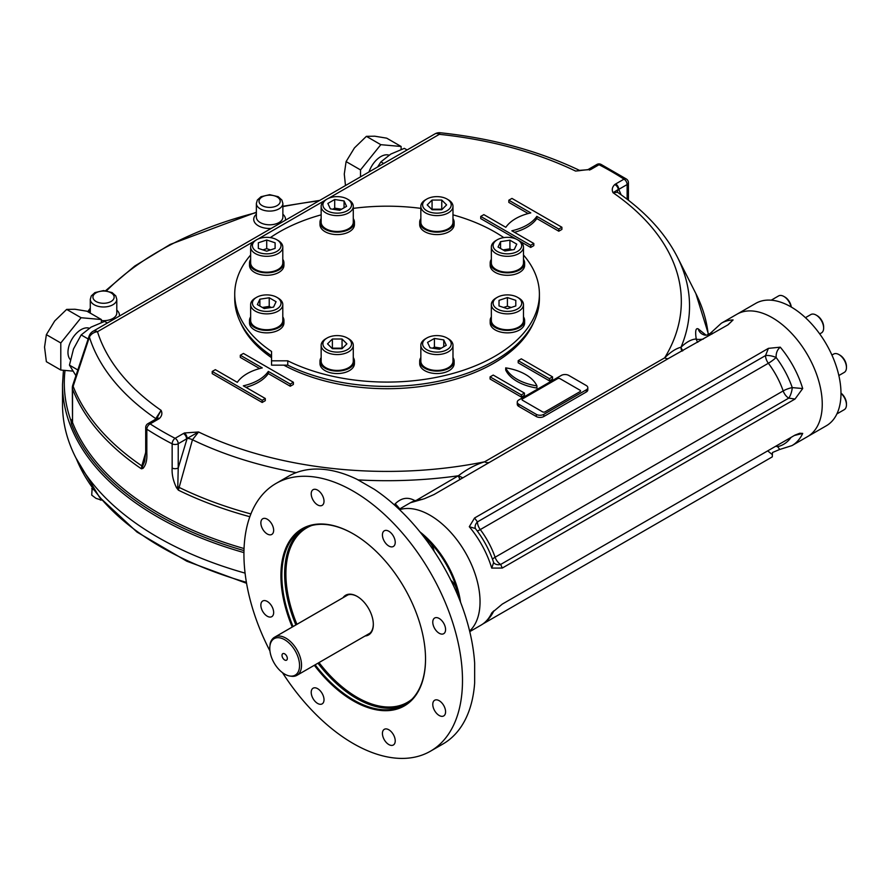<?xml version="1.0" encoding="UTF-8"?>
<svg xmlns="http://www.w3.org/2000/svg" width="891" height="891" viewBox="0 0 891 891"><rect width="100%" height="100%" fill="white"/><g stroke="black" fill="none" stroke-linecap="round" stroke-linejoin="round"><path stroke-width="1.34" d="M393.354 546.473A9.055 5.223 -120 0 0 393.354 536.026A9.055 5.223 -120 0 0 384.299 530.802L384.299 530.802A9.055 5.223 -120 0 0 384.299 541.249A9.055 5.223 -120 0 0 393.354 546.473L393.354 546.473M324.012 501.221A9.055 5.223 -120 0 0 320.058 492.11A9.055 5.223 -120 0 0 313.086 489.682A9.055 5.223 -120 0 0 311.215 493.826A9.055 5.223 -120 0 0 315.158 502.936A9.055 5.223 -120 0 0 322.141 505.364A9.055 5.223 -120 0 0 324.012 501.221M271.777 523.986A9.055 5.223 -120 0 0 262.734 518.762A9.055 5.223 -120 0 0 262.734 529.209A9.055 5.223 -120 0 0 271.777 534.433A9.055 5.223 -120 0 0 271.777 523.986M267.255 601.436A9.055 5.223 -120 0 0 262.734 600.991A9.055 5.223 -120 0 0 261.341 608.241A9.055 5.223 -120 0 0 267.255 616.216A9.055 5.223 -120 0 0 271.777 616.661A9.055 5.223 -120 0 0 273.169 609.411A9.055 5.223 -120 0 0 267.255 601.436M313.086 688.208A9.055 5.223 -120 0 0 313.086 698.655A9.055 5.223 -120 0 0 322.141 703.879L322.141 703.879A9.055 5.223 -120 0 0 322.141 693.432A9.055 5.223 -120 0 0 313.086 688.208L313.086 688.208M382.428 733.46A9.055 5.223 -120 0 0 386.371 742.571A9.055 5.223 -120 0 0 393.354 744.999A9.055 5.223 -120 0 0 395.225 740.855A9.055 5.223 -120 0 0 391.272 731.745A9.055 5.223 -120 0 0 384.299 729.317A9.055 5.223 -120 0 0 382.428 733.46M434.652 710.695A9.055 5.223 -120 0 0 443.707 715.93A9.055 5.223 -120 0 0 443.707 705.472A9.055 5.223 -120 0 0 434.652 700.248A9.055 5.223 -120 0 0 434.652 710.695M439.174 633.245A9.055 5.223 -120 0 0 443.707 633.69A9.055 5.223 -120 0 0 445.088 626.44A9.055 5.223 -120 0 0 439.174 618.465A9.055 5.223 -120 0 0 434.652 618.02A9.055 5.223 -120 0 0 433.26 625.27A9.055 5.223 -120 0 0 439.174 633.245M292.237 627.019A102.265 59.04 60 0 1 289.82 540.581A102.265 59.04 60 0 1 353.215 533.843A102.265 59.04 60 0 1 425.53 659.095A102.265 59.04 60 0 1 353.215 700.838A102.265 59.04 60 0 1 314.334 665.287M293.05 626.551A101.607 58.661 60 0 1 281.846 575.597A101.607 58.661 60 0 1 302.884 529.076A101.607 58.661 60 0 1 353.449 533.976M425.53 658.817A101.607 58.661 60 0 1 404.492 705.059A101.607 58.661 60 0 1 353.682 700.025A101.607 58.661 60 0 1 315.136 664.82M365.087 635.985A22.921 13.231 -120 0 0 373.329 624.446A22.921 13.231 -120 0 0 357.124 596.38A22.921 13.231 -120 0 0 343.013 597.738M357.358 596.513A22.253 12.853 -120 0 0 345.151 596.502M367.226 634.748A22.253 12.853 -120 0 0 373.318 624.168M282.458 672.638A154.544 89.223 -120 0 0 430.487 751.18L442.983 743.974A154.544 89.223 -120 0 0 474.647 683.007L474.647 663.049A154.544 89.223 -120 0 0 374.354 489.326L357.068 479.347A154.544 89.223 -120 0 0 288.439 476.295L275.943 483.501A154.544 89.223 -120 0 0 269.94 650.976M430.086 515.276A70.645 40.786 -120 0 0 399.547 509.685A70.645 40.786 60 0 1 465.414 552.565A70.645 40.786 60 0 1 469.613 631.051A70.645 40.786 -120 0 0 474.925 573.425A70.645 40.786 -120 0 0 430.086 515.276M459.166 598.685A70.645 40.786 -120 0 0 422.345 534.923M430.487 751.18A154.544 89.223 -120 0 0 454.176 627.342A154.544 89.223 -120 0 0 353.215 491.153A154.544 89.223 -120 0 0 275.943 483.501M557.543 378.675L522.572 398.867A1.771 1.025 180 0 0 522.572 400.304L542.552 411.842A1.771 1.025 180 0 0 545.047 411.842L580.019 391.65A1.771 1.025 180 0 0 580.019 390.213L560.038 378.675A1.771 1.025 180 0 0 557.543 378.675M771.216 300.189L778.589 295.923A10.603 6.114 60 0 1 783.88 296.458A10.603 6.114 60 0 1 791.097 306.938M783.88 296.458L784.882 297.026A9.188 5.301 60 0 1 791.297 307.05M840.981 393.332A10.603 6.114 60 0 1 844.256 397.431A10.603 6.114 60 0 1 846.45 404.826A10.603 6.114 60 0 1 844.256 409.671L836.883 413.925M840.981 393.098A9.188 5.301 60 0 1 846.45 403.668L846.45 404.826M831.927 355.064L833.653 354.061A10.603 6.114 60 0 1 838.954 354.585L838.954 354.585A10.603 6.114 60 0 1 846.45 367.571A10.603 6.114 60 0 1 844.256 372.416L838.854 375.534M838.954 354.585L839.957 355.164A9.188 5.301 60 0 1 846.45 366.413L846.45 367.571M810.843 314.556L805.442 317.675L810.843 314.556A10.603 6.114 60 0 1 816.145 315.08A10.603 6.114 60 0 1 823.64 328.055A10.603 6.114 60 0 1 821.446 332.911L819.709 333.913M816.145 315.08L817.147 315.659A9.188 5.301 60 0 1 823.64 326.908L823.64 328.055M434.095 551.195A10.603 6.114 -120 0 0 426.733 539.901A10.603 6.114 -120 0 0 425.798 539.434M456.983 593.439A10.603 6.114 -120 0 0 454.844 585.008A10.603 6.114 -120 0 0 450.935 580.364M436.913 213.149A14.301 8.253 180 0 1 423.693 208.049A14.301 8.253 180 0 1 426.8 199.049A14.301 8.253 180 0 1 447.026 199.049A14.301 8.253 180 0 1 450.122 208.049A14.301 8.253 180 0 1 436.913 213.149M447.026 199.049L448.273 199.773A16.071 9.278 180 0 1 452.984 206.333A16.071 9.278 180 0 1 436.913 215.611A16.071 9.278 180 0 1 420.842 206.333A16.071 9.278 180 0 1 425.553 199.773L426.8 199.049M431.545 209.218L442.27 209.218M441.758 200.052L446.603 204.897L441.758 209.741L432.068 209.741L427.223 204.897L432.068 200.052L441.758 200.052L441.758 208.706M432.068 208.706L432.068 200.052M452.984 206.333L452.984 222.193A16.071 9.278 180 0 1 436.913 231.471A16.071 9.278 180 0 1 420.842 222.193L420.842 206.333M281.021 245.593A14.301 8.253 180 0 1 261.241 253.222A14.301 8.253 180 0 1 256.608 239.757A14.301 8.253 180 0 1 276.834 239.757A14.301 8.253 180 0 1 281.021 245.593M276.834 239.757L278.081 240.481A16.071 9.278 180 0 1 282.792 247.03A16.071 9.278 180 0 1 266.721 256.307A16.071 9.278 180 0 1 250.649 247.03A16.071 9.278 180 0 1 255.361 240.481L256.608 239.757M262.923 249.914L266.721 248.656L270.519 249.914M266.721 248.656L266.721 240.002L275.107 242.798L275.107 248.389L266.721 251.184L258.334 248.389L258.334 242.798L266.721 240.002M258.334 248.389L258.334 242.798M275.107 248.389L275.107 242.798M282.792 247.03L282.792 262.901A16.071 9.278 180 0 1 266.721 272.178A16.071 9.278 180 0 1 250.649 262.901L250.649 247.03M337.21 335.595A14.301 8.253 180 0 1 347.323 338.012A14.301 8.253 180 0 1 347.323 349.695A14.301 8.253 180 0 1 327.097 349.695A14.301 8.253 180 0 1 327.097 338.012A14.301 8.253 180 0 1 337.21 335.595M347.323 338.012L348.581 338.736A16.071 9.278 180 0 1 353.281 345.296A16.071 9.278 180 0 1 337.21 354.573A16.071 9.278 180 0 1 321.15 345.296A16.071 9.278 180 0 1 325.85 338.736L327.097 338.012M331.853 348.181L342.578 348.181M332.376 348.693L327.532 343.848L332.376 339.003L342.055 339.003L346.9 343.848L342.055 348.693L332.376 348.693M342.055 347.657L342.055 339.003M332.376 347.657L332.376 339.003M353.281 345.296L353.281 361.156A16.071 9.278 180 0 1 337.21 370.433A16.071 9.278 180 0 1 321.15 361.156L321.15 345.296M425.553 338.736L426.8 338.012A14.301 8.253 180 0 1 447.026 338.012A14.301 8.253 180 0 1 447.026 349.695A14.301 8.253 180 0 1 426.8 349.695A14.301 8.253 180 0 1 426.8 338.012L425.553 338.736A16.071 9.278 180 0 0 420.842 345.296L420.842 361.156A16.071 9.278 180 0 0 430.765 369.732A16.071 9.278 180 0 0 448.273 367.716A16.071 9.278 180 0 0 452.984 361.156L452.984 345.296A16.071 9.278 180 0 1 436.913 354.573A16.071 9.278 180 0 1 420.842 345.296M447.026 338.012L448.273 338.736A16.071 9.278 180 0 1 452.984 345.296M432.525 348.192L434.407 347.1L441.301 348.169M439.419 349.25L430.063 347.802L427.557 342.4L434.407 338.446L443.763 339.894L446.268 345.296L439.419 349.25M443.763 346.744L443.763 339.894M434.407 347.1L434.407 338.446M493.102 303.152A14.301 8.253 180 0 1 497.289 297.316A14.301 8.253 180 0 1 517.515 297.316A14.301 8.253 180 0 1 512.882 310.781A14.301 8.253 180 0 1 493.102 303.152M517.515 297.316L518.774 298.04A16.071 9.278 180 0 1 523.474 304.599A16.071 9.278 180 0 1 507.402 313.866A16.071 9.278 180 0 1 491.342 304.599A16.071 9.278 180 0 1 496.042 298.04L497.289 297.316M503.604 307.473L507.402 306.214L511.211 307.473M515.8 305.947L507.402 308.743L499.016 305.947L499.016 300.356L507.402 297.561L515.8 300.356L515.8 305.947L515.8 300.356M507.402 306.214L507.402 297.561M499.016 305.947L499.016 300.356M491.342 304.599L491.342 320.459A16.071 9.278 180 0 0 507.402 329.737A16.071 9.278 180 0 0 523.474 320.459L523.474 304.599M497.289 251.429A14.301 8.253 180 0 1 497.289 239.757A14.301 8.253 180 0 1 517.515 239.757A14.301 8.253 180 0 1 517.515 251.429A14.301 8.253 180 0 1 497.289 251.429M517.515 239.757L518.774 240.481A16.071 9.278 180 0 1 523.474 247.03A16.071 9.278 180 0 1 513.55 255.606A16.071 9.278 180 0 1 496.042 253.59A16.071 9.278 180 0 1 491.342 247.03A16.071 9.278 180 0 1 496.042 240.481L497.289 239.757M503.014 249.914L509.919 248.845L511.79 249.925M516.769 244.145L514.252 249.547L504.896 250.995L498.047 247.041L500.553 241.639L509.919 240.191L516.769 244.145M509.919 248.845L509.919 240.191M500.553 248.489L500.553 241.639M523.474 247.03L523.474 262.901A16.071 9.278 180 0 1 513.55 271.465A16.071 9.278 180 0 1 496.042 269.461A16.071 9.278 180 0 1 491.342 262.901L491.342 247.03M347.323 210.733A14.301 8.253 180 0 1 327.097 210.733A14.301 8.253 180 0 1 327.097 199.049A14.301 8.253 180 0 1 347.323 199.049A14.301 8.253 180 0 1 347.323 210.733M347.323 199.049L348.581 199.773A16.071 9.278 180 0 1 353.281 206.333A16.071 9.278 180 0 1 348.581 212.893A16.071 9.278 180 0 1 331.062 214.909A16.071 9.278 180 0 1 321.15 206.333A16.071 9.278 180 0 1 325.85 199.773L327.097 199.049M332.833 209.229L334.704 208.138L341.598 209.207M344.06 207.792L344.06 200.943L346.577 206.344L339.727 210.298L330.361 208.85L327.855 203.449L334.704 199.495L344.06 200.943M334.704 208.138L334.704 199.495M353.281 206.333L353.281 222.193A16.071 9.278 180 0 1 348.581 228.753A16.071 9.278 180 0 1 331.062 230.769A16.071 9.278 180 0 1 321.15 222.193L321.15 206.333M278.081 298.04L276.834 297.316A14.301 8.253 180 0 1 276.834 308.988A14.301 8.253 180 0 1 256.608 308.988A14.301 8.253 180 0 1 256.608 297.316A14.301 8.253 180 0 1 276.834 297.316L278.081 298.04A16.071 9.278 180 0 1 282.792 304.599A16.071 9.278 180 0 1 266.721 313.866A16.071 9.278 180 0 1 250.649 304.599A16.071 9.278 180 0 1 255.361 298.04L256.608 297.316M262.333 307.473L269.227 306.404L271.109 307.484M259.871 306.047L259.871 299.198L269.227 297.75L276.076 301.704L273.57 307.105L264.215 308.553L257.365 304.599L259.871 299.198M269.227 306.404L269.227 297.75M282.792 304.599L282.792 320.459A16.071 9.278 180 0 1 272.869 329.024A16.071 9.278 180 0 1 255.361 327.019A16.071 9.278 180 0 1 250.649 320.459L250.649 304.599M826.347 425.764L807.614 436.579L826.347 425.764A70.645 40.786 -120 0 0 826.347 344.182A70.645 40.786 -120 0 0 755.702 303.397L721.354 323.221L711.764 331.998L711.954 334.08M807.614 436.579A70.645 40.786 -120 0 0 807.614 354.997A70.645 40.786 -120 0 0 736.968 314.211A70.645 40.786 -120 0 1 807.614 354.997A70.645 40.786 -120 0 1 807.614 436.579L791.999 445.589A70.645 40.786 -120 0 0 802.702 433.416L794.36 435.476M419.973 531.927A70.645 40.786 60 0 1 460.558 602.238M262.177 400.304L212.214 371.458L215.344 369.665L237.307 382.339A44.16 25.494 180 0 1 262.277 367.916L240.314 355.242L243.443 353.437L293.395 382.272L290.277 384.077L268.314 371.402A44.16 25.494 180 0 1 243.332 385.825L265.295 398.5L262.177 400.304L262.177 402.465L212.214 373.63L212.214 371.458M265.295 398.5L265.295 400.66L262.177 402.465M268.314 371.402L268.314 373.563A44.16 25.494 180 0 1 245.949 387.329M290.277 384.077L290.277 386.249L268.314 373.563M293.395 382.272L293.395 384.444L290.277 386.249M240.314 355.242L240.314 357.402L259.66 368.573M586.267 385.525L568.781 375.423A5.301 3.063 0 0 0 561.285 375.423L518.818 399.948A5.301 3.063 0 0 0 517.27 402.108A5.301 3.063 0 0 0 518.818 404.269L536.304 414.36A5.301 3.063 0 0 0 543.8 414.36L586.267 389.846A5.301 3.063 0 0 0 587.815 387.685A5.301 3.063 0 0 0 586.267 385.525M517.27 402.108L517.27 404.269A5.301 3.063 0 0 0 518.818 406.43L536.304 416.531A5.301 3.063 0 0 0 543.8 416.531L586.267 392.007A5.301 3.063 0 0 0 587.815 389.846L587.815 387.685M505.709 367.86A44.16 25.494 0 0 0 536.928 385.881A44.16 25.494 0 0 0 505.709 367.86L505.709 370.021A44.16 25.494 0 0 0 536.928 388.042L536.928 385.881M521.324 394.891L490.095 376.871L493.224 375.066L524.443 393.098L521.324 394.891L521.324 397.063L490.095 379.031L490.095 376.871M524.443 393.098L524.443 395.259L521.324 397.063M518.194 360.643L549.424 378.675L552.543 376.871L521.324 358.839L518.194 360.643L518.194 362.804L549.424 380.836L552.543 379.031L552.543 376.871M549.424 378.675L549.424 380.836M480.728 216.435L530.691 245.281L533.809 243.477L511.846 230.791A44.16 25.494 0 0 0 536.827 216.368L558.791 229.054L561.909 227.25L511.957 198.415L508.828 200.208L530.791 212.893A44.16 25.494 0 0 0 505.821 227.316L483.858 214.631L480.728 216.435L480.728 218.596L516.223 239.089M508.828 200.208L508.828 202.38L528.174 213.539M561.909 227.25L561.909 229.41L558.791 231.214L558.791 229.054M536.827 216.368L536.827 218.54L558.791 231.214M514.463 232.306A44.16 25.494 0 0 0 536.827 218.54M533.809 243.477L533.809 245.638L530.691 247.442L530.691 245.281M519.988 241.261L530.691 247.442M493.536 363.35A150.134 86.672 0 0 0 529.432 329.748M244.691 329.748A150.134 86.672 0 0 0 271.543 357.592M283.828 365.154A151.013 87.184 0 0 0 493.848 363.172A151.013 87.184 0 0 0 533.921 321.84M240.214 321.84A151.013 87.184 0 0 0 271.543 357.67M614.757 184.56L615.659 183.969A4.41 2.55 60 0 1 618.777 189.371L618.254 189.516A4.41 2.862 52.8 0 0 614.757 184.56C612.195 187.065 611.616 189.783 613.03 192.69L617.474 192.244C644.928 211.156 664.898 232.763 677.383 257.076L695.849 293.551L708.557 334.493M589.642 170.07A4.41 2.183 -113.7 0 0 587.871 169.624L588.472 169.323A4.41 2.55 -120 0 1 590.677 169.546L579.317 170.37M159.378 418.48C161.939 415.974 162.507 413.257 161.104 410.35L156.716 418.558A4.41 2.862 52.8 0 1 156.716 418.558A4.41 2.862 52.8 0 1 159.378 418.48L158.475 419.071A4.41 2.55 60 0 0 156.259 418.859L156.705 418.57A4.41 2.862 52.8 0 0 156.504 418.748M156.259 418.859L147.906 423.682A4.41 2.55 60 0 1 150.122 423.893A317.92 183.546 0 0 0 175.093 438.316L183.446 433.494A4.41 2.55 -120 0 1 186.575 438.907L178.222 443.729L178.222 467.953L187.155 438.417A4.41 2.183 -113.7 0 0 184.482 432.97L198.57 431.979L192.467 439.764L178.367 490.15L176.518 487.745C173.188 480.906 171.74 474.335 172.152 468.042A4.41 2.55 180 0 0 178.222 467.953L177.788 486.776L176.518 487.745M394.223 504.785L395.225 503.805C401.54 497.59 408.323 496.666 415.562 501.043M399.725 508.917A8.832 1.281 46.9 0 0 395.225 503.805M460.046 479.514A8.832 1.014 65.8 0 1 458.397 475.761C466.75 469.29 475.482 464.634 484.615 461.805A8.832 5.101 60 0 0 488.223 462.563M462.863 477.899A8.832 0.947 25.6 0 0 458.397 475.761L458.308 475.783A8.832 1.014 -114.2 0 0 459.979 479.558M728.103 324.758L733.081 319.936L727.813 324.925L669.798 357.714L433.973 494.572L424.339 498.726L410.372 502.758A70.645 40.786 60 0 1 422.111 499.483M668.261 358.605A8.832 5.101 60 0 1 664.686 357.837C670.555 352.012 675.991 348.481 680.991 347.245L681.025 347.212C686.438 341.977 691.505 339.237 696.227 339.003C695.069 331.129 695.726 327.754 698.221 328.879L705.917 335.038M682.072 351.121A8.832 7.15 132.9 0 1 680.991 347.245A8.832 7.885 47 0 0 682.874 350.698M697.798 342.255A8.832 8.453 87.6 0 1 696.227 339.003A8.832 2.094 -11.1 0 0 703.277 339.092M711.764 331.998L711.764 331.998C708.59 335.016 705.772 335.885 703.3 334.604L703.3 334.604A8.832 8.453 110.7 0 1 698.221 328.879M791.052 437.381A65.355 37.734 60 0 1 777.609 446.681A8.832 7.106 76.6 0 0 776.54 445.767M779.792 449.465L777.609 446.681A8.832 6.515 -20.6 0 0 775.526 446.346M477.22 530.925A8.832 1.492 -37 0 0 480.282 529.577A60.053 34.671 -120 0 1 495.095 557.243A8.832 5.101 -120 0 0 500.675 564.448L502.268 568.057L795.017 399.045L788.758 398.121A8.832 2.896 104.2 0 0 792.255 387.607A8.832 2.272 -19.2 0 0 783.178 390.926L495.095 557.243A8.832 2.272 -19.2 0 0 492.523 559.314M474.558 518.005L768.41 348.359L765.525 355.576A8.832 5.101 -120 0 0 768.365 363.261L480.282 529.577A8.832 5.101 60 0 1 477.442 521.892A8.832 6.538 -21.2 0 0 475.382 528.519L469.29 526.715L474.558 518.005L477.442 521.892L765.525 355.576A8.832 3.041 -165 0 1 776.128 357.503A8.832 1.492 -37 0 1 768.365 363.261A60.053 34.671 60 0 1 783.178 390.926A8.832 5.101 60 0 0 788.758 398.121L500.675 564.448A8.832 6.605 -37.2 0 1 493.681 562.633M502.268 568.057L491.721 568.09L493.636 562.566M802.702 433.416L799.795 433.249L795.017 435.098L502.268 604.109L491.721 612.952A70.645 40.786 60 0 1 481.029 625.137L469.757 631.641M493.87 610.836L491.721 612.952M768.41 348.359L780.271 347.178C777.297 349.617 775.916 353.059 776.128 357.503A65.355 37.734 60 0 1 792.255 387.607L802.702 388.543A70.645 40.786 -120 0 0 780.271 347.178M795.017 399.045L802.702 388.543M482.922 623.934L772.285 456.871L772.475 452.505L779.035 449.743M772.285 454.588L767.674 450.879M399.547 509.685A70.645 40.786 60 0 1 465.414 552.565A70.645 40.786 60 0 1 469.613 631.051M296.191 472.631A302.472 174.625 0 0 1 192.467 439.764A4.41 1.426 -164 0 0 187.155 438.417L198.57 431.979A294.264 169.891 0 0 0 484.615 461.805L664.686 357.837A294.264 169.891 0 0 0 613.03 192.69L618.254 189.516A4.41 3.308 -23.3 0 0 617.608 192.345M158.475 419.071L150.122 423.893A4.41 2.684 -57.2 0 0 146.826 429.206A4.41 2.55 180 0 1 145.701 427.502L145.701 451.726A4.41 2.55 0 0 0 146.826 453.43C147.182 460.135 145.901 465.124 142.994 468.388L141.413 468.811L141.836 465.893L145.701 452.472M145.701 451.726L144.654 461.393L142.515 466.405A4.41 3.731 69.8 0 0 142.994 468.388M580.019 170.626L575.564 171.061A294.264 169.891 0 0 0 439.352 134.329A8.832 1.281 -84 0 1 440.265 132.759A8.832 8.832 0 0 0 434.931 133.895L93.065 331.274A8.832 8.832 0 0 0 89.111 336.096A8.832 2.372 18.6 0 0 89.412 337.099L73.151 386.315A321.718 185.74 0 0 0 141.836 465.893A4.41 1.426 16 0 1 142.515 466.405L141.413 468.811A322.33 186.096 0 0 1 72.539 389.055L72.527 422.457A1.771 1.403 -21.2 0 1 71.447 423.938L70.99 420.797L72.327 419.082M155.201 419.472L161.104 410.35A294.264 169.891 0 0 1 97.487 331.708L254.135 241.261M156.159 418.915A4.41 1.426 16 0 0 155.502 418.425A302.472 174.625 0 0 1 89.412 337.099A8.832 7.095 162.6 0 1 97.487 331.708A8.832 5.101 60 0 0 93.065 331.274M249.848 516.724A322.33 186.096 0 0 1 178.367 490.15L177.788 486.776A4.41 1.426 -164 0 1 178.824 487.243A321.718 185.74 0 0 0 250.906 513.951M579.841 170.582L587.871 169.624A4.41 2.183 -113.7 0 0 587.86 169.635M90.292 311.661A2.651 2.005 34.9 0 1 88.799 311.761L88.911 311.605A2.651 1.994 -143.6 0 0 90.292 311.56M72.327 387.941A8.832 5.101 0 0 0 72.539 389.055A8.832 7.039 158.8 0 1 73.151 386.315A8.832 2.45 18.2 0 1 72.772 385.179A8.832 8.832 0 0 0 72.327 387.941L72.527 422.457A322.33 186.096 180 0 0 244.056 548.544M72.327 420.474A1.771 1.381 26.9 0 1 70.99 420.797A322.776 186.353 0 0 1 65.021 370.411M677.383 257.076A302.472 174.625 0 0 1 681.025 347.212A8.832 7.896 -133 0 0 682.907 350.686M416.932 499.974L458.308 475.783A302.472 174.625 0 0 1 357.993 479.893M245.081 573.125A324.547 187.377 180 0 1 62.515 404.637L62.515 384.444A324.547 187.377 0 0 0 243.945 552.609M250.649 254.982A152.339 87.953 0 0 0 234.723 294.13A152.339 87.953 0 0 0 271.543 351.455L271.543 360.822L287.76 360.822A152.339 87.953 0 0 0 450.623 374.064A152.339 87.953 0 0 0 539.4 294.13A152.339 87.953 0 0 0 523.474 254.982M287.76 360.822L287.76 365.154L271.543 365.154L271.543 360.822M503.771 237.607A152.339 87.953 0 0 0 452.984 214.842M420.842 208.371A152.339 87.953 0 0 0 353.281 208.371M321.15 214.842A152.339 87.953 0 0 0 270.352 237.607M287.76 365.154A152.339 87.953 0 0 0 450.623 378.385A152.339 87.953 0 0 0 539.4 298.452L539.4 294.13M234.723 294.13L234.723 298.452A152.339 87.953 0 0 0 271.543 355.787M289.976 676.046L291.491 676.258A22.075 12.741 -120 0 0 296.959 675.311A22.075 12.741 -120 0 0 301.526 665.209A22.075 12.741 -120 0 0 291.892 642.99A22.075 12.741 -120 0 0 274.874 637.076A22.075 12.741 -120 0 0 271.332 641.342L270.753 642.756A21.061 12.162 -120 0 0 274.138 662.993A21.061 12.162 -120 0 0 289.976 676.046A21.061 12.162 -120 0 0 299.554 665.51A21.061 12.162 -120 0 0 287.37 641.565A21.061 12.162 -120 0 0 270.753 642.756M287.325 658.449A3.753 2.172 60 0 1 286.546 660.164A3.753 2.172 60 0 1 282.792 658.003A3.753 2.172 60 0 1 282.792 653.671A3.753 2.172 60 0 1 285.688 654.673A3.753 2.172 60 0 1 287.325 658.449M270.062 645.14A6.181 3.564 -60 0 1 274.428 637.31L328.133 606.303A6.181 3.564 -60 0 1 328.623 606.047M250.649 316.884A17.219 9.946 0 0 0 249.502 320.459L249.502 322.91A17.219 9.946 0 0 0 254.548 329.937A17.219 9.946 0 0 0 273.314 332.098A17.219 9.946 0 0 0 283.939 322.91L283.939 320.459A17.219 9.946 0 0 0 282.792 316.884M249.502 320.459A17.219 9.946 0 0 0 254.548 327.487A17.219 9.946 0 0 0 273.314 329.648A17.219 9.946 0 0 0 283.939 320.459M321.15 218.618A17.219 9.946 -0 0 0 319.992 222.193L319.992 224.655A17.219 9.946 -0 0 0 337.21 234.589A17.219 9.946 -0 0 0 354.44 224.655L354.44 222.193A17.219 9.946 -0 0 0 353.281 218.618M319.992 222.193A17.219 9.946 -0 0 0 337.21 232.139A17.219 9.946 -0 0 0 354.44 222.193M420.842 218.618A17.219 9.946 -0 0 0 419.694 222.193L419.694 224.655A17.219 9.946 -0 0 0 436.913 234.589A17.219 9.946 -0 0 0 454.132 224.655L454.132 222.193A17.219 9.946 -0 0 0 452.984 218.618M419.694 222.193A17.219 9.946 -0 0 0 436.913 232.139A17.219 9.946 -0 0 0 454.132 222.193M491.342 259.326A17.219 9.946 -0 0 0 490.184 262.901L490.184 265.351A17.219 9.946 -0 0 0 507.402 275.297A17.219 9.946 -0 0 0 524.632 265.351L524.632 262.901A17.219 9.946 -0 0 0 523.474 259.326M490.184 262.901A17.219 9.946 -0 0 0 507.402 272.835A17.219 9.946 -0 0 0 524.632 262.901M491.342 316.884A17.219 9.946 0 0 0 490.184 320.459L490.184 322.91A17.219 9.946 0 0 0 507.402 332.855A17.219 9.946 0 0 0 524.632 322.91L524.632 320.459A17.219 9.946 0 0 0 523.474 316.884M490.184 320.459A17.219 9.946 0 0 0 507.402 330.405A17.219 9.946 0 0 0 524.632 320.459M420.842 357.581A17.219 9.946 0 0 0 419.694 361.156L419.694 363.606A17.219 9.946 0 0 0 430.32 372.794A17.219 9.946 0 0 0 449.086 370.645A17.219 9.946 0 0 0 454.132 363.606L454.132 361.156A17.219 9.946 0 0 0 452.984 357.581M419.694 361.156A17.219 9.946 0 0 0 430.32 370.344A17.219 9.946 0 0 0 449.086 368.183A17.219 9.946 0 0 0 454.132 361.156M321.15 357.581A17.219 9.946 0 0 0 319.992 361.156L319.992 363.606A17.219 9.946 0 0 0 337.21 373.552A17.219 9.946 0 0 0 354.44 363.606L354.44 361.156A17.219 9.946 0 0 0 353.281 357.581M319.992 361.156A17.219 9.946 0 0 0 337.21 371.101A17.219 9.946 0 0 0 354.44 361.156M250.649 259.326A17.219 9.946 -0 0 0 249.502 262.901L249.502 265.351A17.219 9.946 -0 0 0 266.721 275.297A17.219 9.946 -0 0 0 283.939 265.351L283.939 262.901A17.219 9.946 -0 0 0 282.792 259.326M249.502 262.901A17.219 9.946 -0 0 0 266.721 272.835A17.219 9.946 -0 0 0 283.939 262.901M107.388 323.01L104.603 321.395L91.071 327.12L81.17 334.927L73.496 348.982L69.453 365.132L75.913 375.646M77.807 369.954L69.453 365.132M88.153 338.959L81.17 334.927M407.12 149.955L404.336 148.351L390.815 154.065L380.903 161.872L377.584 167.007M383.687 163.487L380.903 161.872M101.374 322.486L101.374 319.535L86.95 311.215L74.989 309.255L66.658 309.4L54.696 320.972L46.365 334.648L44.55 347.122L46.365 361.701L60.788 370.032L72.594 371.09M89.256 328.222A18.544 10.703 120 0 0 81.081 329.637A18.544 10.703 120 0 0 69.431 344.561A18.544 10.703 120 0 0 70.389 359.719M66.658 309.4L81.081 317.719L60.788 342.968L60.788 370.032M46.365 334.648L60.788 342.968M101.374 319.535L81.081 317.719M401.117 149.432L401.117 146.48L386.694 138.161L374.732 136.2L366.39 136.345L354.44 147.917L346.098 161.594L344.282 174.079L345.474 185.551M388.988 155.168A18.544 10.703 120 0 0 380.813 156.593A18.544 10.703 120 0 0 369.008 171.952M366.39 136.345L380.813 144.676L360.521 169.914L360.521 176.852M346.098 161.594L360.521 169.914M401.117 146.48L380.813 144.676M92.174 487.7L91.717 495.118L96.05 498.392L102.019 500.219M100.371 500.118L100.371 498.292M91.717 488.68L93.722 489.838M141.959 467.463A259.047 149.554 180 0 1 141.602 466.862M246.406 582.313A319.011 184.181 180 0 1 76.37 458.798M304.31 528.307A101.607 58.661 -120 0 0 295.857 624.936M317.942 663.194A101.607 58.661 -120 0 0 405.873 704.213M311.772 525.49A100.716 58.149 -120 0 0 296.937 624.313M319.023 662.581A100.716 58.149 -120 0 0 412.032 699.157M586.267 389.846L586.267 392.007M543.8 414.36L543.8 416.531M536.304 414.36L536.304 416.531M518.818 404.269L518.818 406.43M590.677 169.546L599.03 164.724A317.92 183.546 0 0 1 624.012 179.147L615.659 183.969M257.9 239.089L324.636 200.564M328.389 198.392L439.352 134.329A8.832 5.101 60 0 0 434.931 133.895M183.446 433.494L184.482 432.97M733.081 319.936A70.645 40.786 -120 0 0 721.354 323.221M469.29 526.715A70.645 40.786 60 0 1 491.721 568.09M146.826 453.43L146.826 429.206A322.33 186.096 0 0 0 172.152 443.829A4.41 2.406 -62.7 0 1 175.093 438.316A4.41 2.55 -120 0 1 178.222 443.729A4.41 2.55 180 0 1 172.152 443.829L172.152 468.042M260.25 208.85A13.242 7.651 0 0 0 274.695 210.51A13.242 7.651 0 0 0 282.87 203.449L281.879 200.029L278.181 196.677L269.695 194.684L261.007 196.711L257.365 200.029L256.374 203.449A13.242 7.651 0 0 0 260.25 208.85M262.132 205.609A10.603 6.114 0 0 0 279.863 202.87A10.603 6.114 0 0 0 266.877 195.374A10.603 6.114 0 0 0 262.132 205.609M256.374 214.241A15.893 9.177 0 0 0 255.995 224.042A15.893 9.177 0 0 0 271.165 228.441M285.443 220.2A15.893 9.177 0 0 0 282.87 214.241M256.374 203.449L256.374 217.148A13.242 7.651 0 0 0 269.617 224.799A13.242 7.651 0 0 0 282.87 217.148L282.87 203.449M626.406 179.035A4.41 4.41 0 0 1 628.422 182.744A4.41 2.55 180 0 1 627.13 184.548A4.41 2.55 60 0 0 624.012 179.147A4.41 2.684 -57.2 0 1 626.406 179.035L601.057 164.401A4.41 2.406 -62.7 0 0 599.03 164.724A4.41 2.55 -120 0 0 596.825 164.501L588.472 169.323M627.13 199.239L627.13 184.548L618.777 189.371L621.116 194.795M94.179 304.744A13.242 7.651 0 0 0 108.613 306.404A13.242 7.651 0 0 0 116.788 299.331L115.797 295.923L112.099 292.571L103.612 290.566L94.925 292.593L91.294 295.912L90.292 299.331A13.242 7.651 0 0 0 94.179 304.744M96.05 301.492A10.603 6.114 0 0 0 113.781 298.752A10.603 6.114 0 0 0 100.794 291.257A10.603 6.114 0 0 0 96.05 301.492M119.361 316.093A15.893 9.177 0 0 0 116.788 310.124M90.292 310.124A15.893 9.177 0 0 0 88.911 311.605A322.776 186.353 0 0 1 90.292 309.712M90.292 299.331L90.292 313.031A13.242 7.651 0 0 0 90.292 313.142M101.374 320.582A13.242 7.651 0 0 0 116.788 313.031L116.788 299.331M243.989 550.582A323.444 186.731 180 0 1 71.447 423.938M256.374 212.604A322.776 186.353 0 0 0 106.575 290.789M318.989 200.843A322.776 186.353 0 0 0 282.87 206.623M72.327 420.452A8.832 5.101 0 0 0 72.539 421.566M708.211 334.615A321.718 185.74 0 0 0 695.849 293.551M75.98 458.041L99.391 497.1L136.969 532.05L186.854 561.241L246.573 583.293M493.748 611.048L493.748 611.048C490.83 617.151 486.586 621.84 481.029 625.137M779.658 449.498L791.999 445.589M493.614 562.455C489.515 550.204 483.434 538.888 475.382 528.508M410.372 502.758L399.112 509.273M147.906 423.682A4.41 4.41 0 0 0 145.701 427.502M601.057 164.401A4.41 4.41 0 0 0 596.825 164.501M628.422 182.744L628.422 200.23M580.008 170.615C538.977 150.935 492.389 138.317 440.265 132.759M319.724 200.408L282.87 206.266M256.374 212.225L170.181 244.435L134.741 266.053L105.628 290.666M90.292 308.219L87.73 311.661M63.439 370.266L62.515 384.444M72.772 385.179L89.111 336.096M347.947 594.887L274.874 637.076M370.021 633.133L296.959 675.311"/></g></svg>
